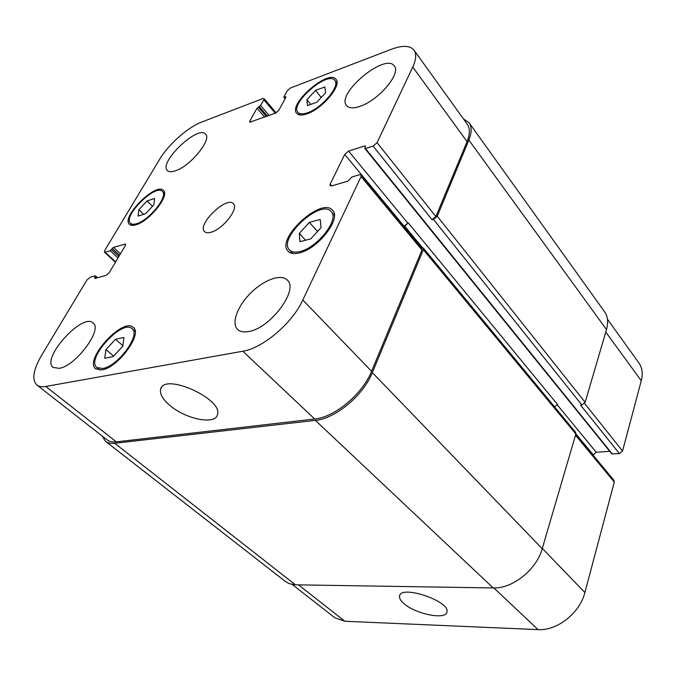 <?xml version="1.0" encoding="UTF-8"?>
<svg xmlns="http://www.w3.org/2000/svg" width="676" height="676" viewBox="0 0 676 676"><rect width="100%" height="100%" fill="white"/><g stroke="black" fill="none" stroke-linecap="round" stroke-linejoin="round"><path stroke-width="1.01" d="M169.558 405.161C162.586 399.094 159.604 393.795 160.618 389.249C163.947 372.18 223.739 399.161 217.41 414.734C215.323 425.263 185.292 419.078 169.558 405.161M404.028 603.651C400.682 600.787 399.195 598.26 399.55 596.088C400.395 584.444 450.317 601.082 446.929 611.949C446.253 620.23 415.647 614.154 404.028 603.651M299.307 233.397L309.371 222.387L320.213 219.438L321.041 227.635L310.808 238.865L299.916 241.678L299.307 233.397L305.552 240.217M309.371 222.387L317.543 231.471M306.921 99.685L315.531 90.415L324.86 86.934L325.604 92.781L316.867 102.203L307.512 105.608L306.921 99.685L310.808 104.408M315.531 90.415L321.252 97.479M138.867 209.695L147.072 200.949L154.584 198.457L153.908 204.794L145.594 213.675L138.065 216.083L138.867 209.695L143.599 214.317M147.072 200.949L152.489 206.307M105.963 349.585L115.469 339.301L123.911 337.518L122.838 346.146L113.171 356.615L104.738 358.263L105.963 349.585L113.653 356.1M115.469 339.301L122.897 345.698M307.529 112.757C321.877 108.152 340.51 85.936 334.797 80.427C327.945 70.296 289.429 103.766 297.955 112.343C299.654 114.227 302.848 114.371 307.529 112.757M306.946 113.864C301.961 115.579 298.555 115.435 296.747 113.424C287.646 104.273 328.722 68.572 336.048 79.379C342.149 85.252 322.241 108.971 306.946 113.864M299.848 251.54C317.331 247.974 339.698 219.235 331.189 211.613C320.956 198.313 277.287 238.552 289.497 249.959C291.635 252.148 295.082 252.672 299.848 251.54M299.164 252.959C294.085 254.159 290.418 253.593 288.145 251.269C275.107 239.101 321.683 196.175 332.609 210.363C341.693 218.5 317.805 249.174 299.164 252.959M102.701 368.496C117.7 366.612 141.115 334.62 132.099 328.697C122.407 318.675 85.429 359.269 96.871 367.516L102.701 368.496M101.915 369.89L95.713 368.842C83.511 360.029 122.956 316.74 133.299 327.438C142.915 333.741 117.92 367.896 101.915 369.89M136.594 223.688C149.21 220.351 168.561 196.057 162.392 191.494C155.649 183.373 122.263 216.624 130.502 223.283C131.727 224.415 133.755 224.55 136.594 223.688M135.944 224.795C132.918 225.708 130.755 225.564 129.454 224.356C120.666 217.25 156.266 181.785 163.465 190.455C170.048 195.313 149.388 221.255 135.944 224.795M175.354 170.842C171.552 172.126 168.899 172.034 167.394 170.563C158.235 162.637 198.144 124.536 205.563 134.144C212.213 139.425 190.218 166.313 175.354 170.842M59.158 368.344L53.15 367.414C40.695 358.719 82.599 312.287 93.085 322.967C103.056 329.17 75.687 366.164 59.158 368.344M248.633 331.51C243.749 332.415 240.081 331.722 237.631 329.432C231.074 323.246 237.47 306.084 250.728 293.012C263.885 279.839 281.089 273.526 287.275 280.058C299.138 289.632 270.324 328.443 248.633 331.51M359.86 106.377C353.337 108.549 348.917 108.287 346.602 105.591C335.6 93.888 385.43 52.28 394.294 65.978C401.434 73.38 378.374 100.58 359.86 106.377M45.791 386.461C41.963 387.12 38.997 386.647 36.901 385.033C31.637 379.692 33.234 369.721 41.701 355.111L86.908 280.058L90.102 277.253L95.181 275.85L94.826 278.478L106.098 275.394L109.36 272.529L125.229 245.718L125.508 244.07L113.45 247.357L110.239 250.711L105.16 252.216L104.408 252.156L104.704 250.509L159.595 159.367C168.349 144.537 187.953 127.13 201.752 122.026L262.905 98.561L264.02 98.578L263.843 99.811L260.632 105.557L257.007 108.228L249.917 120.911L249.723 122.212L275.504 113.162L278.842 110.23L285.863 97.336L285.931 96.837L283.895 97.226L283.962 96.727L287.139 90.897L290.435 87.998L391.336 49.289C402.524 45.131 410.087 45.427 414.025 50.176C416.619 53.936 416.188 59.564 412.757 67.059L377.073 142.661L373.11 146.092L365.462 148.509L364.829 148.441L365.505 145.957L364.871 145.898L348.571 151.078L344.709 154.424L330.201 184.117L330.099 185.765L331.578 185.942L348.022 181.092L351.85 177.011L359.556 174.721L361.153 174.915L361.077 176.546L302.814 300C292.429 323.069 262.82 348.241 242.828 351.224L45.791 386.461L116.34 441.85C112.444 442.273 109.343 441.597 107.036 439.814L36.901 385.033M210.844 232.29C207.938 233.085 205.85 232.865 204.566 231.631C196.623 224.778 226.806 195.567 233.389 203.738C239.169 208.411 222.624 229.477 210.844 232.29M575.791 434.229L614.002 480.399L614.29 482.072L584.884 592.548C579.957 612.921 557.032 630.987 538.079 629.626L344.861 621.261L334.848 617.779L292.277 584.52M607.454 319.207L638.862 362.885C642.242 367.727 643.045 373.684 641.262 380.757L622.545 451.061L619.41 453.588L611.763 453.849L364.829 148.441M609.71 451.306L596.257 452.278L593.08 455.125M105.431 441.251L285.551 581.597L289.328 583.709L295.437 584.816L493.218 587.951C512.535 588.813 536.558 569.657 542.211 548.692L575.851 434.009L575.614 432.327L423.32 248.05L423.353 249.714L372.358 372.603C363.468 395.257 335.397 418.689 315.371 420.379L114.675 443.27C110.805 443.693 107.721 443.017 105.431 441.251L102.025 435.902M554.506 406.791L557.556 404.561L408.211 222.843L403.851 226.494M619.41 453.588L580.591 405.127L581.875 404.992L585.154 402.321L606.499 329.567C608.493 322.41 607.851 316.469 604.564 311.746L469.085 122.762C471.916 126.868 471.84 132.631 468.865 140.059L437.254 216.219L433.485 219.43L432.125 219.768L373.11 146.092M414.025 50.176L467.285 124.249C470.124 128.356 470.048 134.144 467.057 141.605L435.893 216.565L432.125 219.768M361.153 174.915L421.951 248.362L421.976 250.027L371.563 371.301C362.682 393.897 334.671 417.286 314.695 418.993L116.34 441.85M421.469 247.779L423.32 248.05M408.211 222.843L404.155 226.866M463.339 118.765L469.085 122.762M298.505 584.867L344.861 621.261M605.772 332.034L641.262 380.757M584.596 403.378L622.545 451.061M575.893 433.865L593.182 454.762M557.092 404.645L596.257 452.278M575.487 435.251L614.29 482.072M542.296 548.38L584.884 592.548M493.886 587.951L538.079 629.626M125.609 244.856L124.705 244.002M115.664 261.882L105.16 252.216M275.301 113.238L263.843 99.811M251.024 122.17L249.917 120.911M467.057 141.605L412.757 67.059M435.893 216.565L377.073 142.661M407.687 222.979L348.571 151.078M404.011 226.114L344.709 154.424M331.73 185.9L330.201 184.117M421.976 250.027L361.077 176.546M371.563 371.301L302.814 300M314.695 418.993L242.828 351.224M542.211 548.692L372.358 372.603M493.218 587.951L315.371 420.379M575.851 434.009L423.353 249.714M422.458 247.653L404.535 225.978M365.446 146.607L364.871 145.898M612.405 454.086L365.462 148.509M581.875 404.992L433.485 219.43M585.154 402.321L437.254 216.219M606.499 329.567L468.865 140.059M285.306 98.358L284.368 97.234M285.872 97.327L285.449 96.82M264.705 117.134L257.007 108.228M266.412 116.509L258.3 107.087M267.451 116.12L259.339 106.698M269.166 115.495L260.632 105.557M118.013 257.902L110.239 250.711M118.883 256.432L111.506 249.596M119.551 255.308L112.174 248.472M120.421 253.838L113.45 247.357M95.324 278.343L94.657 277.743M96.845 277.92L95.35 276.577M114.675 443.27L295.437 584.816M161.615 387.34L160.618 389.249M399.846 595.235L399.55 596.088M336.969 83.173L334.797 80.427M300.195 115.013L297.955 112.343M334.358 215.238L331.189 211.613M292.784 253.475L289.497 249.959M135.115 331.358L132.099 328.697M99.98 370.102L96.871 367.516M164.53 193.649L162.392 191.494M132.699 225.387L130.502 223.283M115.427 262.288L104.408 252.156M276.18 112.841L264.02 98.578M283.895 97.226L285.12 98.696M95.477 275.884L97.538 277.735"/></g></svg>
